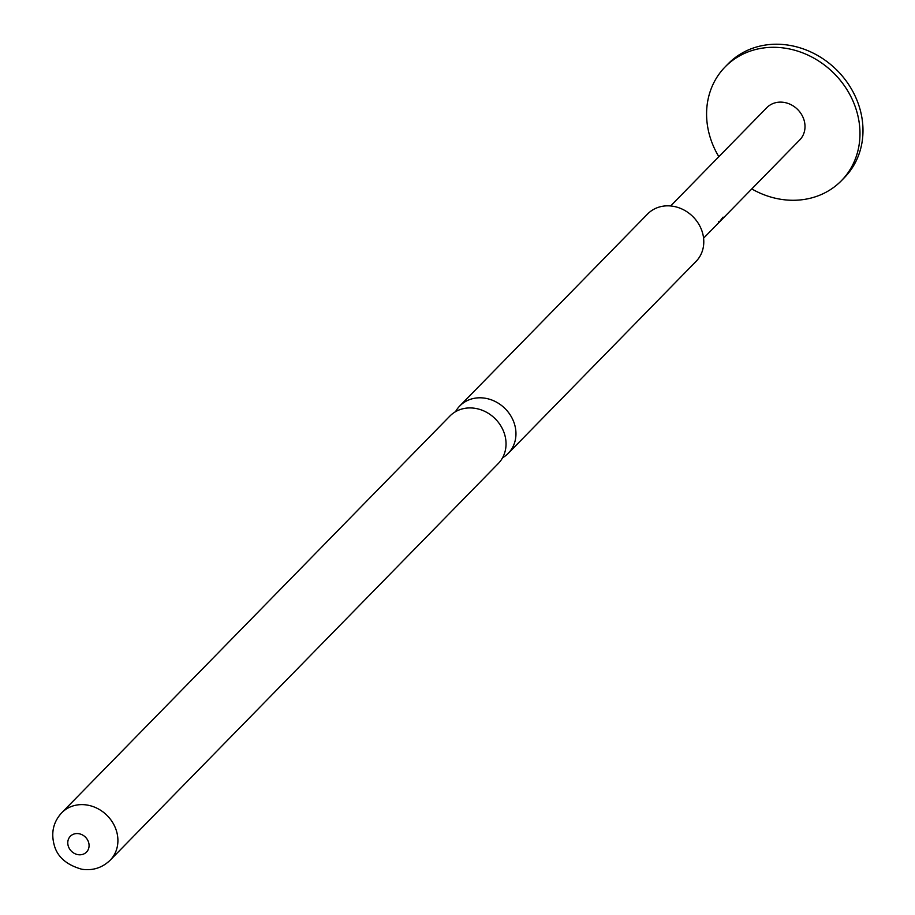 <?xml version="1.0" encoding="UTF-8"?>
<svg xmlns="http://www.w3.org/2000/svg" width="915" height="915" viewBox="0 0 915 915"><rect width="100%" height="100%" fill="white"/><g stroke="black" fill="none" stroke-linecap="round" stroke-linejoin="round"><path stroke-width="1.37" d="M718.412 221.75L719.041 222.391L723.056 217.13L719.968 221.453L703.578 238.197M504.588 434.259A33.901 29.795 -135.6 0 0 480.558 409.668A33.901 29.795 -135.6 0 0 449.86 416.085L61.728 812.783A33.901 29.795 44.4 0 1 92.415 806.355A33.901 29.795 44.4 0 1 116.457 830.946A33.901 29.795 44.4 0 1 110.177 860.192L498.32 463.493A33.901 29.795 -135.6 0 0 504.588 434.259M751.787 188.936A81.355 71.519 -135.6 0 0 841.423 180.69L844.442 177.602A81.355 71.519 -135.6 0 0 859.494 107.421A81.355 71.519 -135.6 0 0 801.803 48.404A81.355 71.519 -135.6 0 0 728.146 63.821L725.138 66.898A81.355 71.519 -135.6 0 0 710.074 137.078A81.355 71.519 -135.6 0 0 718.835 156.694M841.423 180.69A81.355 71.519 -135.6 0 0 856.486 110.509A81.355 71.519 -135.6 0 0 798.795 51.48A81.355 71.519 -135.6 0 0 725.138 66.898M455.51 411.704A33.901 29.795 44.4 0 1 459.776 405.963A33.901 29.795 44.4 0 1 490.463 399.535A33.901 29.795 44.4 0 1 514.505 424.125A33.901 29.795 44.4 0 1 508.225 453.371A33.901 29.795 44.4 0 1 502.575 457.752M459.776 405.963L647.603 213.996A33.901 29.795 44.4 0 1 678.289 207.568A33.901 29.795 44.4 0 1 702.331 232.158A33.901 29.795 44.4 0 1 696.052 261.404L508.225 453.371M719.968 221.453L799.756 139.915A23.047 20.267 -135.6 0 0 804.022 120.025A23.047 20.267 -135.6 0 0 787.678 103.303A23.047 20.267 -135.6 0 0 766.804 107.673L670.638 205.967M88.595 842.338A11.3 9.928 -135.6 0 0 75.247 833.714A11.3 9.928 -135.6 0 0 68.259 846.02A11.3 9.928 -135.6 0 0 81.607 854.644A11.3 9.928 -135.6 0 0 88.595 842.338M61.728 812.783C53.413 821.83 50.885 832.536 54.168 844.9C57.245 856.795 66.463 864.904 81.835 869.25C92.781 870.851 102.228 867.832 110.177 860.192"/></g></svg>
